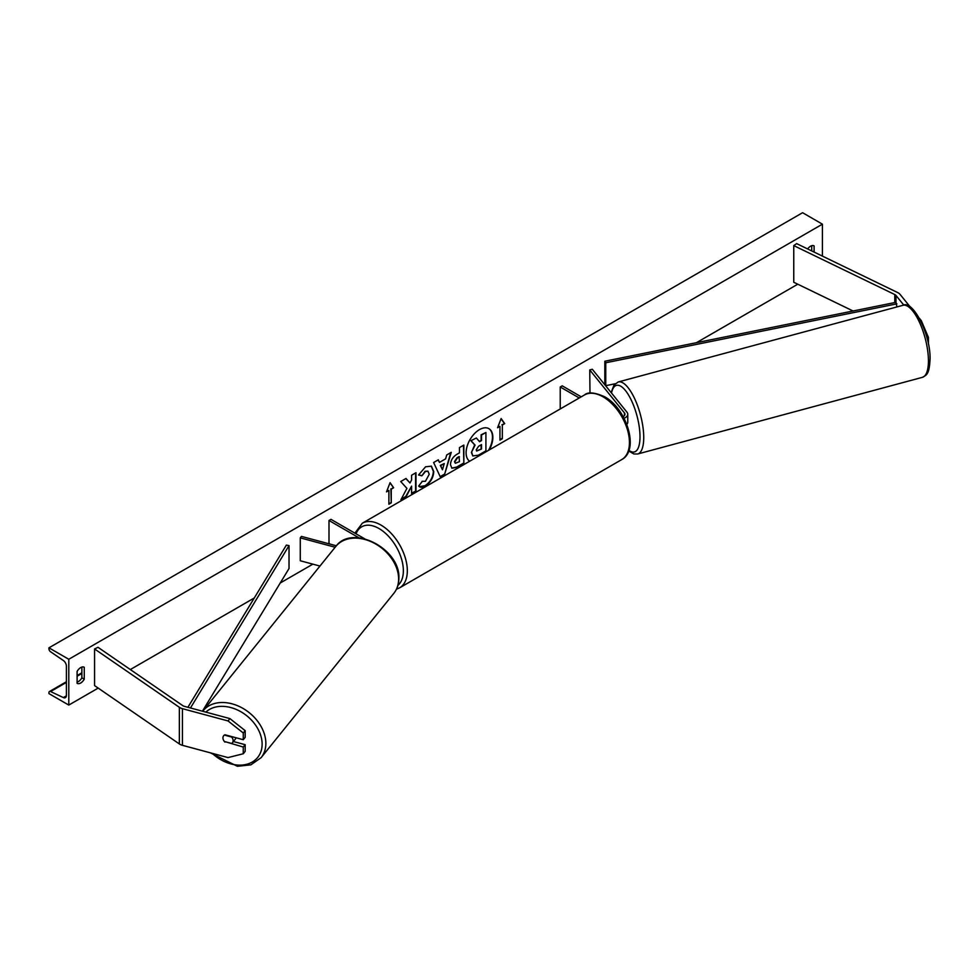 <?xml version="1.0" encoding="UTF-8"?>
<svg xmlns="http://www.w3.org/2000/svg" width="979" height="979" viewBox="0 0 979 979"><rect width="100%" height="100%" fill="white"/><g stroke="black" fill="none" stroke-linecap="round" stroke-linejoin="round"><path stroke-width="1.47" d="M624.039 418.266A8.419 4.858 0 0 0 627.759 414.239A8.419 4.858 0 0 0 626.964 412.183L592.295 369.254L589.75 369.94L589.982 393.13M626.78 424.299A8.419 4.858 0 0 0 627.759 422.022L627.759 414.239M623.146 416.613A5.605 3.243 0 0 0 624.945 414.239A5.605 3.243 0 0 0 624.418 412.869L589.75 369.94M560.233 408.953L560.233 386.986L562.215 385.836L581.245 396.825M560.233 386.986L579.262 397.963M903.801 305.13L895.981 295.45A4.491 2.594 0 0 0 895.087 294.716A4.491 2.594 0 0 0 894.794 294.557L793.761 245.607L793.761 282.258L853.101 311.004M920.701 320.843L921.312 320.684L928.422 337.412L928.422 344.143M928.422 337.412L926.954 337.816M910.225 306.953L900.044 294.361A8.97 5.176 0 0 0 898.257 292.88A8.97 5.176 0 0 0 897.682 292.574L796.649 243.624L793.761 245.607M921.312 320.684L919.354 318.261M224.974 742.106A5.605 4.149 38.9 0 1 222.943 737.897A5.605 4.149 38.9 0 1 223.653 735.743A5.605 4.149 38.9 0 1 224.974 734.776L243.269 739.708L243.269 732.977L245.166 730.64L229.918 718.598L184.321 706.324A4.491 2.594 180 0 1 183.049 705.81A4.491 2.594 180 0 1 182.779 705.639L97.998 647.303L94.571 648.967L94.571 685.606L179.353 743.942A8.97 5.176 180 0 0 179.879 744.273A8.97 5.176 180 0 0 182.424 745.313L228.021 757.587L243.269 753.757L243.269 747.038L225.28 741.727M245.166 730.64L245.166 737.358L243.269 739.708M243.269 753.757L245.166 751.407L245.166 744.689L233.406 741.519M229.918 718.598L228.021 720.948L182.424 708.674A8.97 5.176 180 0 1 179.879 707.633A8.97 5.176 180 0 1 179.353 707.303L94.571 648.967M245.166 744.689L243.269 747.038M228.021 720.948L243.269 732.977M319.962 566.058L300.272 560.759L300.272 537.863L335.148 547.249M336.36 545.792L301.459 536.394L300.272 537.863M364.653 538.793L330.975 519.347L328.993 520.498L328.993 543.394L330.315 544.165M328.993 520.498L359.036 537.85M627.001 424.029A5.605 1.934 -105.1 0 0 627.796 421.594A5.605 1.934 -105.1 0 0 627.759 420.737M488.509 450.364A18.919 10.928 120 0 0 488.741 428.569M489.28 449.912A18.919 10.928 120 0 0 488.937 428.68A18.919 10.928 120 0 0 479.477 429.61A18.919 10.928 120 0 0 467.216 445.971A18.919 10.928 120 0 0 469.675 461.231M68.787 659.271L68.787 705.076L48.95 693.621L48.95 692.667A2.521 1.456 60 0 1 49.476 691.504A2.521 1.456 60 0 1 50.578 691.553L63.341 697.562A4.773 2.753 -120 0 0 65.409 697.635A4.773 2.753 -120 0 0 66.401 695.457L66.401 666.148A4.773 2.753 -120 0 0 63.341 660.495L50.578 651.769A2.521 1.456 60 0 1 48.95 648.783L48.95 647.829L68.787 659.271L822.421 224.167L822.421 256.119M68.787 705.076L98.181 688.102M130.329 669.55L254.271 597.985M280.251 582.982L312.876 564.149M696.436 342.699L797.775 284.204M422.096 481.313L425.437 481.301L429.23 474.277L427.994 471.242L425.437 471.511L421.863 475.806L418.547 474.999L425.571 466.799L431.409 466.163L433.758 471.609C433.379 477.679 430.589 482.463 425.4 485.963C422.23 487.64 419.991 487.664 418.669 486.025L422.304 481.411M419.575 486.734L418.669 486.025M450.462 464.682L450.462 464.633C450.768 460.106 453.032 456.593 457.279 454.097L459.457 452.836L459.457 447.611L463.85 445.066L463.85 463.385L457.058 467.313L451.919 468.231L450.462 464.682M406.921 488.374L400.925 499.731L406.138 496.72L411.596 486.135L411.596 493.563L415.989 491.017L415.989 472.698L411.596 475.243L411.596 479.979L409.993 482.977L406.004 478.474L400.717 481.521L406.921 488.374M814.1 252.08L814.1 245.913A7.012 4.051 120 0 0 814.038 245.876A7.012 4.051 120 0 0 810.526 246.231A7.012 4.051 120 0 0 807.651 248.96M84.255 667.286L84.255 679.193A7.012 4.051 -60 0 1 77.182 683.354A7.012 4.051 -60 0 1 77.108 683.318L77.108 671.41A7.012 4.051 -60 0 1 80.682 667.605A7.012 4.051 -60 0 1 84.194 667.25A7.012 4.051 -60 0 1 84.255 667.286L84.121 667.213M502.325 424.996L504.711 423.626L501.138 418.547L497.565 427.75L499.951 426.379L499.951 440.122L502.325 438.739L502.325 424.996L502.325 438.739M386.509 491.874L390.07 482.671L393.644 487.75L391.257 489.121L391.257 502.863L388.883 504.234L388.883 490.491L386.509 491.874M439.461 462.406L445.604 458.857L446.718 454.966L451.258 452.335L444.552 474.558L440.342 476.981L433.624 462.529L438.311 459.824L439.461 462.406L438.078 459.959M811.713 250.93L811.713 245.705M81.869 667.078L81.869 677.823A7.012 4.051 -60 0 1 77.108 682.155M48.95 647.829L802.596 212.712L822.421 224.167M81.869 677.823L84.255 679.193M471.413 452.494L474.68 444.919L470.887 440.709L476.369 437.992L479.575 441.713L481.509 440.599L481.509 435.031L485.914 432.485L485.914 450.854L478.388 455.186L472.771 455.933L471.413 452.494L475.072 445.151L471.278 440.929M476.369 437.992L470.887 440.709M479.306 441.407L481.105 440.366L481.105 434.811L485.914 432.485M472.845 455.981L471.805 452.726M501.933 438.519L499.951 439.657M497.797 427.162L499.951 426.379M501.933 424.776L504.711 423.626M504.307 423.393L501.052 418.767M389.985 482.892L393.644 487.75M393.252 487.518L391.257 489.121M390.866 488.888L391.257 502.863M388.883 503.781L390.866 502.631M386.729 491.287L388.883 490.491M405.869 478.547L409.993 482.977M411.596 493.098L415.989 491.017M415.598 490.797L415.598 472.93M401.268 499.07L405.734 496.488L411.596 486.135M463.459 445.298L463.85 463.385M463.459 463.165L456.655 467.081L451.723 468.109M459.457 456.826L457.377 458.025L454.856 461.855L455.394 463.251L459.457 461.66L459.065 456.593L456.973 457.793L454.464 461.635L455.211 463.104M431.201 466.053L433.367 471.376C432.975 477.446 430.185 482.231 424.996 485.731L419.379 486.624M427.799 471.144L425.045 471.291L421.863 475.806M421.459 475.574L418.608 474.876M450.695 452.665L444.552 474.558M444.148 474.325L440.171 476.626M444.258 463.569L440.317 465.38L442.471 469.773L444.258 463.569L440.721 465.6L442.471 469.773M476.235 449.802L476.712 451.038L481.509 448.994L481.509 444.576L478.596 446.265L476.235 449.802M476.528 450.903L481.509 448.994M481.105 448.761L481.105 444.809M232.39 742.792A5.605 4.149 -141.1 0 0 233.1 740.638A5.605 4.149 -141.1 0 0 231.656 737.04L224.387 735.082A5.605 4.149 -141.1 0 0 223.653 735.743A5.605 4.149 -141.1 0 0 222.943 737.897A5.605 4.149 -141.1 0 0 224.387 741.495L231.656 743.453A5.605 4.149 -141.1 0 0 232.39 742.792L235.229 739.267A5.605 4.149 -141.1 0 0 235.902 737.725M895.981 295.45L895.981 302.315L604.826 361.239L604.826 384.147L605.756 385.677L605.756 362.768L604.826 361.239M615.081 383.78L605.756 385.677M895.981 302.315L896.911 306.941M896.911 303.845L605.756 362.768M187.907 707.291L286.382 545.095L289.025 545.633L289.025 568.53L202.42 711.195M190.464 707.976L289.025 545.633M624.418 412.869L624.418 415.61M894.794 294.557L894.794 302.56M182.424 708.674L182.424 745.313M179.353 707.303L179.353 743.942M621.726 459.592A37.3 21.538 -120 0 0 627.441 429.708A37.3 21.538 -120 0 0 603.076 396.838A37.3 21.538 -120 0 0 584.426 394.99L362.303 523.227A37.3 21.538 60 0 1 380.953 525.074A37.3 21.538 60 0 1 405.318 557.944A37.3 21.538 60 0 1 399.603 587.841L621.726 459.592C639.862 450.181 626.646 408.451 604.484 396.691C594.571 392.334 587.877 391.771 584.426 394.99M397.939 585.344A34.498 19.923 -120 0 0 400.986 557.259A34.498 19.923 -120 0 0 378.971 528.513A34.498 19.923 -120 0 0 356.038 533.824M928.435 360.847A37.3 12.874 -105.1 0 0 919.587 322.519A37.3 12.874 -105.1 0 0 902.968 305.301C912.93 299.525 930.833 334.769 930.05 359.379C929.23 374.945 926.354 375.092 922.365 377.343A37.3 12.874 -105.1 0 0 928.435 360.847M902.968 305.301L618.263 381.957A37.3 12.874 74.9 0 1 634.881 399.163A37.3 12.874 74.9 0 1 643.729 437.491A37.3 12.874 74.9 0 1 637.659 453.999L922.365 377.343M628.922 450.328A34.498 11.907 -105.1 0 0 639.997 436.707A34.498 11.907 -105.1 0 0 627.612 393.534A34.498 11.907 -105.1 0 0 611.508 393.044M63.341 697.562L66.388 695.812M50.578 691.553L66.401 682.412M77.108 676.22L81.869 673.479M205.847 712.112A34.498 25.527 38.9 0 1 240.748 711.672A34.498 25.527 38.9 0 1 262.127 744.162A34.498 25.527 38.9 0 1 244.909 764.685A34.498 25.527 38.9 0 1 212.223 753.328M261.075 757.709A37.3 27.608 -141.1 0 0 265.86 743.379A37.3 27.608 -141.1 0 0 241.042 707.34A37.3 27.608 -141.1 0 0 203.032 710.84L335.785 546.466A37.3 27.608 38.9 0 1 373.807 542.966A37.3 27.608 38.9 0 1 398.624 579.005A37.3 27.608 38.9 0 1 393.827 593.347L261.075 757.709L250.869 764.844L237.395 766.288L210.375 752.839M396.471 589.187L399.603 587.841M354.887 533.163L362.303 523.227M618.263 381.957L614.041 384.967L611.141 392.591M628.689 450.989L633.878 453.975L637.659 453.999M81.869 672.806L77.108 675.547M66.401 681.739L49.476 691.504M335.785 546.466C352.171 523.606 400.595 548.889 398.881 578.32C398.857 584.108 397.18 589.113 393.827 593.347"/></g></svg>
